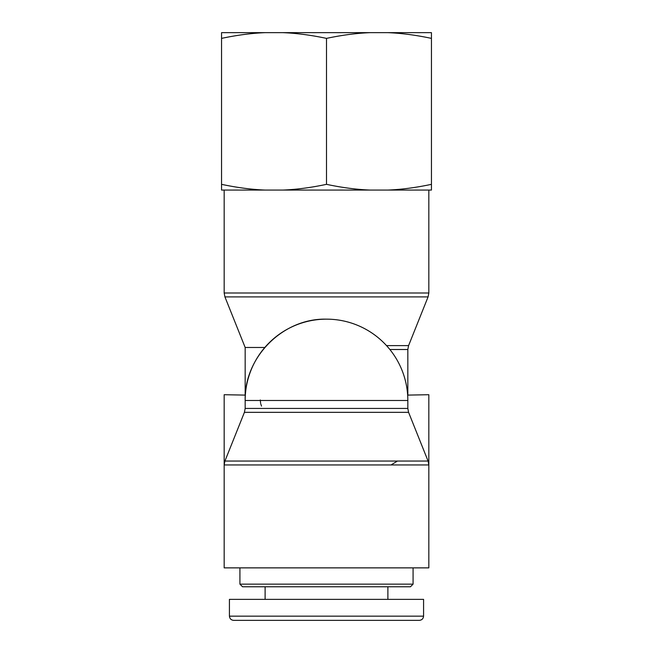 <?xml version="1.0" encoding="UTF-8"?>
<svg xmlns="http://www.w3.org/2000/svg" width="653" height="653" viewBox="0 0 653 653"><rect width="100%" height="100%" fill="white"/><g stroke="black" fill="none" stroke-linecap="round" stroke-linejoin="round"><path stroke-width="0.98" d="M413.08 584.141L239.92 584.141L242.541 586.769L410.459 586.769L413.08 584.141L413.08 567.873M326.5 620.35L419.348 620.35C421.895 620.097 423.299 618.701 423.544 616.154L229.464 616.154C229.717 618.701 231.113 620.097 233.652 620.35L326.5 620.35M423.577 616.154L423.577 599.364L229.423 599.364L229.423 616.154L229.423 599.364M407.652 395.106L428.825 394.714L428.825 567.873L224.175 567.873L224.175 394.714L245.348 395.106M391.041 464.952L397.424 461.051M260.62 403.325L260.286 399.963M245.169 394.714L245.169 347.486L264.808 347.486M261.526 406.117L260.8 404.068M326.5 319.154C283.043 318.035 244.042 357.028 245.169 400.485L407.831 400.485A81.331 81.331 0 0 0 326.5 319.154A81.331 81.331 0 0 0 245.169 400.485L245.169 408.435L407.831 408.435L407.831 400.485M221.555 32.65L265.208 32.65C251.544 33.197 236.99 35.107 221.555 38.38L221.555 32.65M282.847 32.65L370.153 32.65C356.489 33.197 341.943 35.107 326.5 38.38C311.057 35.107 296.511 33.197 282.847 32.65L265.208 32.65M387.792 32.65L431.445 32.65L431.445 38.38C416.01 35.107 401.456 33.197 387.792 32.65L370.153 32.65M387.792 190.072C401.456 189.525 416.01 187.615 431.445 184.342L431.445 190.072L282.847 190.072C296.511 189.525 311.057 187.615 326.5 184.342C341.943 187.615 356.489 189.525 370.153 190.072M221.555 184.342C236.99 187.615 251.544 189.525 265.208 190.072L221.555 190.072L221.555 38.38M265.208 190.072L282.847 190.072M326.5 184.342L326.5 38.38M431.445 184.342L431.445 38.38M245.169 408.435L244.418 412.337L408.582 412.337L407.831 408.435M389.874 349.51L407.831 349.51L408.582 345.617L386.535 345.617M245.169 347.486L224.926 296.895L428.074 296.895L428.825 292.993L224.175 292.993L224.175 190.072M224.175 464.952L428.825 464.952L428.074 461.051L224.926 461.051L224.175 464.952L224.926 461.051L244.418 412.337M239.92 567.873L239.92 584.141M229.464 616.154C229.717 618.701 231.113 620.097 233.652 620.35M423.544 616.154C423.299 618.701 421.895 620.097 419.348 620.35M265.11 586.769L265.11 599.364M387.89 586.769L387.89 599.364M407.831 394.714L407.831 349.51M224.926 296.895L224.175 292.993M408.582 345.617L428.074 296.895M428.825 292.993L428.825 190.072M408.582 412.337L428.074 461.051L428.825 464.952"/></g></svg>
